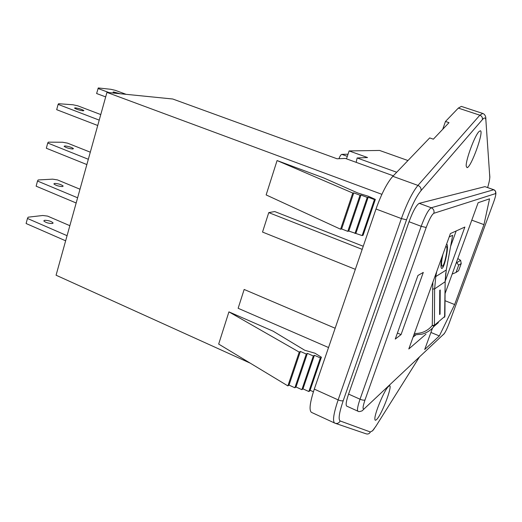 <?xml version="1.0" encoding="UTF-8"?>
<svg xmlns="http://www.w3.org/2000/svg" width="522" height="522" viewBox="0 0 522 522"><rect width="100%" height="100%" fill="white"/><g stroke="black" fill="none" stroke-linecap="round" stroke-linejoin="round"><path stroke-width="0.78" d="M467.02 167.653C470.974 167.973 484.475 130.48 480.253 130.787L478.902 131.661C474.622 135.857 465.591 160.404 466.205 166.113L467.02 167.653M388.375 386.58C384.394 389.986 374.555 413.476 374.868 418.859C374.881 420.445 375.462 420.667 376.61 419.518C382.43 414.037 394.56 380.349 388.466 386.495M311.621 412.439L311.51 412.393C308.92 410.462 309.846 402.703 314.29 389.112L376.01 209.009L401.392 218.574C406.977 203.149 412.491 192.096 417.946 185.414L479.848 115.205L482.739 113.444L461.35 106.397L458.323 108.093L445.468 121.476L442.728 129.293M446.284 246.612L445.488 247.206M442.924 254.325C441.416 261.189 441.162 265.176 442.141 266.285M442.943 254.26C441.403 261.307 441.155 265.32 442.199 266.292L442.434 266.22C444.757 265.261 448.45 246.188 446.232 246.606L445.481 247.232M441.932 257.078C440.698 264.034 440.633 267.832 441.749 268.471L442.036 268.38C444.874 267.166 449.377 243.918 446.669 244.42L446.48 244.466M441.677 268.465L442.03 268.38C444.822 267.199 449.298 244.407 446.734 244.427M120.086 93.719L113.711 91.989L113.059 92.14L115.421 93.249M62.353 186.569L63.182 186.073C61.407 184.573 58.581 183.679 54.712 183.398L53.851 183.894C55.652 185.401 58.484 186.295 62.353 186.569M72.656 149.011L73.458 148.633C71.625 147.276 68.78 146.375 64.924 145.925L64.095 146.304C65.948 147.667 68.806 148.568 72.656 149.011M52.207 223.54L53.068 222.92C51.345 221.289 48.539 220.401 44.664 220.277L43.776 220.897C45.518 222.542 48.331 223.423 52.207 223.54M83.122 110.84L83.898 110.592C82.006 109.385 79.142 108.472 75.299 107.858L74.496 108.1C76.414 109.32 79.292 110.233 83.122 110.84M376.01 209.009C381.484 193.708 387.089 182.804 392.825 176.299L417.946 185.414C420.347 186.537 421.365 188.285 420.993 190.667C416.249 196.585 411.427 206.301 406.534 219.801L343.261 400.563C339.169 412.732 338.139 419.531 340.174 420.967L370.366 431.988L372.577 430.741L375.964 426.135L419.368 357.087M445.468 121.476L449.005 122.663L433.358 139.178L429.684 137.912L392.825 176.299M419.218 203.332C416.386 204.996 412.987 211.129 409.026 221.726L348.579 394.09C346.19 401.164 345.564 405.17 346.706 406.109L357.981 411.219C356.924 410.312 357.603 406.312 360.03 399.219L421.182 226.307C425.169 215.664 428.523 209.485 431.237 207.769L493.799 189.721L484.958 186.635L419.218 203.332L431.237 207.769C433.593 208.917 434.461 210.757 433.834 213.296C431.779 214.653 429.234 219.39 426.193 227.494L365.022 399.891C362.62 407.101 362.425 410.005 364.421 408.602L444.033 333.852C445.364 332.253 447.054 328.775 449.096 323.405L493.558 202.353C495.515 196.82 496.168 193.91 495.502 193.616L433.834 213.296M413.052 337.179L415.708 334.987M450.63 246.325L456.176 230.972M436.686 271.623L435.779 276.575L446.251 270.018L452.659 235.311L449.194 236.923M452.659 235.311L452.567 235.807M346.491 158.832L349.12 150.93L379.572 150.447L407.963 160.535M250.332 363.208L56.069 275.211L106.938 92.401L172.762 99.01L337.082 158.786L345.427 158.447L393.301 175.803M338.954 158.714C339.939 156.078 340.886 154.629 341.793 154.362L348.037 154.199M106.938 92.401L381.882 194.328M126.115 94.325L115.251 90.319L110.827 89.295L98.28 87.95L96.616 93.523L105.685 96.903M97.999 88.492L109.144 92.622M79.996 189.225L57.459 179.901L52.637 179.157L38.139 179.959L37.512 181.043L36.135 186.178L76.166 202.993M37.512 181.043L77.615 197.792M90.306 152.189L67.495 143.132L62.673 142.245L48.305 142.147L47.73 143.021L46.328 148.241L86.861 164.567M47.73 143.021L88.329 159.275M69.85 225.687L47.58 216.101L42.758 215.495L28.136 217.178L27.457 218.457L26.1 223.514L65.648 240.805M27.457 218.457L67.07 235.683M100.772 114.566L77.687 105.783L72.865 104.752L58.634 103.721L58.112 104.38L56.689 109.685L97.731 125.502M58.112 104.38L99.226 120.125M445.031 300.711L454.636 304.554L483.959 224.636L489.545 198.836L478.139 202.719L445.077 293.547M471.797 220.153L483.959 224.636M432.51 328.077L424.699 349.518L439.341 335.933L454.636 304.554M355.338 269.332L262.527 232.062L268.752 212.611L274.722 211.554L363.247 246.26M310.101 390.28L313.409 391.781M299.236 352.115L287.87 385.895L218.672 344.076L228.923 311.869L299.236 352.115L300.365 351.443L306.29 354.046L307.393 353.374L313.324 355.984L314.401 355.299L320.345 357.909L321.402 357.218L314.962 353.218L304.737 350.249L273.13 331.189L228.923 311.869M323.614 177.891L277.078 160.554L266.142 194.921L340.598 229.223L341.616 228.949L347.796 231.35L348.787 231.063L362.144 235.585L363.084 235.285L375.351 199.391L368.349 196.252L357.831 193.003L323.614 177.891M445.155 281.345L464.867 227.044L450.401 233.575L408.798 348.977L425.978 334.165M423.296 272.419L417.946 275.479L395.252 339.098L401.059 334.595L423.296 272.419M396.713 172.253L357.133 157.97L367.547 157.546L349.12 150.93M357.133 157.97L356.167 162.342M430.918 332.449L439.341 335.933M277.078 160.554L352.774 193.042L340.598 229.223M352.774 193.042L353.759 192.886L341.616 228.949M353.759 192.886L360.017 195.228L347.796 231.35M360.017 195.228L360.976 195.058L348.787 231.063M360.976 195.058L367.24 197.401L354.98 233.471M367.24 197.401L368.173 197.231L355.945 233.177M368.173 197.231L374.444 199.574L362.144 235.585M374.444 199.574L375.351 199.391M287.87 385.895L289.025 385.119L294.878 387.781L296.007 386.998L301.873 389.66L302.982 388.87L308.854 391.539L309.938 390.743L321.402 357.218M308.854 391.539L320.345 357.909M302.982 388.87L314.401 355.299M301.873 389.66L313.324 355.984M296.007 386.998L307.393 353.374M294.878 387.781L306.29 354.046M289.025 385.119L300.365 351.443M268.752 212.611L362.183 249.359M328.54 347.541L238.136 308.287L244.159 289.462L335.157 328.24M458.701 265.137L456.032 272.451L458.603 270.722L461.239 263.512L458.701 265.137L456.704 262.781L460.613 260.347L457.82 258.553M456.032 272.451L452.163 274.076M456.293 262.729L456.704 262.781M460.613 260.347L461.239 263.512M397.405 333.062L401.059 334.595M440.066 314.159L440.216 289.984L439.772 290.297L439.622 314.525L440.066 314.159L440.209 289.991M439.622 314.518L440.059 314.159M375.37 427.061L375.964 426.135M487.639 187.535C489.153 182.452 489.864 178.929 489.78 176.965L485.891 120.243C485.669 117.47 484.488 117.274 482.361 119.662L420.993 190.667M341.793 154.362L347.313 156.359M409.026 221.726L421.182 226.307L426.193 227.494M484.958 186.635L493.649 189.721C495.345 190.517 495.965 191.815 495.502 193.616M348.579 394.09L360.03 399.219C362.425 400.198 364.088 400.42 365.022 399.891M334.778 423.114L334.674 423.074C332.41 421.28 333.565 413.554 338.145 399.891L401.392 218.574L406.534 219.801M314.29 389.112L338.145 399.891C340.559 400.883 342.262 401.105 343.261 400.563M442.375 335.483L444.033 333.852M357.981 411.219C358.444 411.819 359.847 411.682 362.19 410.801L364.421 408.602M414.377 333.506C421.685 333.669 427.648 330.994 432.281 325.48L432.823 282.337M438.389 322.603L434.063 326.315C430.865 330.25 426.813 332.879 421.9 334.197L413.874 334.909M434.885 276.614L435.779 276.575L434.624 288.894L445.142 281.723L446.271 269.926M432.477 289.064L434.624 288.894L434.421 325.278L444.92 316.299L445.142 281.723L445.781 272.915M445.155 281.717L444.607 317.259M434.063 326.315L434.421 325.278L432.281 325.48L434.063 326.315M458.323 108.093L479.848 115.205C481.897 116.106 482.733 117.587 482.361 119.662M482.739 113.444C484.351 113.992 485.375 115.382 485.812 117.62L485.891 120.243M489.714 174.713L489.78 176.965M335.385 423.335L366.039 433.802C367.964 434.389 369.406 433.782 370.366 431.988M311.51 412.393L334.935 423.179C337.251 423.884 339 423.146 340.174 420.967M372.506 430.931L374.463 428.392M53.068 222.92L52.976 223.266M443.935 334.087L444.548 333.212M495.73 194.889C496.213 192.2 495.567 190.471 493.799 189.721M489.59 179.555L489.884 176.677"/></g></svg>
